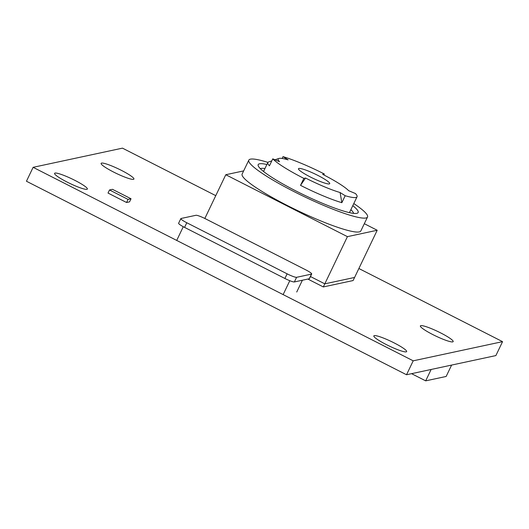 <?xml version="1.0" encoding="UTF-8"?>
<svg xmlns="http://www.w3.org/2000/svg" width="529" height="529" viewBox="0 0 529 529"><rect width="100%" height="100%" fill="white"/><g stroke="black" fill="none" stroke-linecap="round" stroke-linejoin="round"><path stroke-width="0.79" d="M386.335 344.584A18.184 2.486 25.6 0 0 406.642 351.606A18.184 2.486 25.6 0 0 394.151 342.911A18.184 2.486 25.6 0 0 373.844 335.889A18.184 2.486 25.6 0 0 386.335 344.584M432.867 334.599A18.184 2.486 25.6 0 0 453.174 341.622A18.184 2.486 25.6 0 0 440.683 332.926A18.184 2.486 25.6 0 0 420.376 325.904A18.184 2.486 25.6 0 0 432.867 334.599M113.603 172.057A18.184 2.486 25.6 0 0 133.91 179.073A18.184 2.486 25.6 0 0 121.419 170.378A18.184 2.486 25.6 0 0 101.112 163.362A18.184 2.486 25.6 0 0 113.603 172.057M67.064 182.042A18.184 2.486 25.6 0 0 87.371 189.058A18.184 2.486 25.6 0 0 74.88 180.363A18.184 2.486 25.6 0 0 54.573 173.347A18.184 2.486 25.6 0 0 67.064 182.042M215.772 195.651L122.47 148.146L33.122 167.323L413.202 360.824L502.55 341.655L358.874 268.507M108.022 193.059L126.57 202.501L129.545 201.86L131.027 198.765L112.479 189.322L109.503 189.964L108.022 193.059M33.122 167.323L26.45 181.242L406.53 374.75L495.878 355.581L502.55 341.655M406.53 374.75L413.202 360.824M431.135 369.473L425.686 380.854L446.159 376.456L451.614 365.076M425.686 380.854L411.575 373.672M109.503 189.964L128.051 199.407L126.57 202.501M128.051 199.407L131.027 198.765M243.657 170.893L225.79 174.729L347.421 236.648L324.806 283.842L310.47 276.541L324.806 283.842L354.589 277.454L353.108 280.549L323.325 286.936L324.806 283.842L354.589 277.454L377.203 230.26L364.316 223.701M307.852 279.061L323.325 286.936M352.797 205.655A55.419 7.571 -154.4 0 1 357.22 213.227A55.419 7.571 -154.4 0 1 296.253 191.128A55.419 7.571 -154.4 0 1 258.212 165.789A55.419 7.571 -154.4 0 1 266.887 164.499M267.919 162.403A65.814 8.986 25.6 0 0 248.815 160.135A65.814 8.986 25.6 0 0 294.025 191.604A65.814 8.986 25.6 0 0 367.523 217.002A65.814 8.986 25.6 0 0 353.802 203.553M248.815 160.135L242.143 174.054A65.814 8.986 25.6 0 0 287.353 205.53A65.814 8.986 25.6 0 0 360.851 230.928L367.523 217.002M347.421 236.648L377.203 230.26M225.79 174.729L204.835 218.47M317.823 175.39A17.318 2.367 25.6 0 0 298.488 169.075A17.318 2.367 25.6 0 0 310.378 176.99A17.318 2.367 25.6 0 0 329.428 183.894A17.318 2.367 25.6 0 0 317.823 175.39M350.866 209.682A51.954 7.095 -154.4 0 1 353.617 213.366M271.807 160.869L268.606 161.96A47.63 6.507 25.6 0 0 267.813 162.575A47.63 6.507 25.6 0 0 269.44 165.815L272.772 158.852A47.63 6.507 25.6 0 0 303.864 178.385L305.537 178.028L300.525 185.348A47.63 6.507 25.6 0 0 341.853 202.686L345.186 195.723A47.63 6.507 25.6 0 0 357.055 196.768L349.636 212.241A47.63 6.507 -154.4 0 1 349.325 212.612M357.055 196.768A47.63 6.507 25.6 0 0 355.428 193.528L348.664 190.691A39.834 5.442 25.6 0 0 322.664 174.352L324.337 173.995A47.63 6.507 25.6 0 0 283.008 156.657L288.1 159.857A39.834 5.442 25.6 0 0 278.843 158.469A39.834 5.442 25.6 0 0 279.537 161.689L272.772 158.852M305.537 178.028A39.834 5.442 25.6 0 0 340.101 192.53L341.853 202.686M345.186 195.723L340.101 192.53M263.64 171.555A47.63 6.507 -154.4 0 1 263.733 171.085L267.813 162.575M300.525 185.348L303.864 178.385M282.149 158.455L283.008 156.657M323.867 174.973L324.337 173.995M260.367 168.691A51.954 7.095 -154.4 0 1 264.956 168.526M311.693 273.982L309.472 278.624A8.662 1.184 -154.4 0 1 309.26 278.757L294.369 281.95A8.662 1.184 -154.4 0 1 284.906 278.479L184.568 227.391A8.662 1.184 -154.4 0 1 178.617 223.251L180.845 218.609A8.662 1.184 -154.4 0 1 181.05 218.484L195.942 215.29A8.662 1.184 -154.4 0 1 205.404 218.755L305.749 269.843A8.662 1.184 -154.4 0 1 311.693 273.982A8.662 1.184 -154.4 0 1 311.488 274.115L296.597 277.308A8.662 1.184 -154.4 0 1 287.135 273.837L186.79 222.749A8.662 1.184 -154.4 0 1 180.845 218.609M183.279 226.716L176.712 240.424M289.799 280.701L283.134 294.607M296.729 292.028L302.383 280.231M311.488 274.115L309.26 278.757M186.79 222.749L184.568 227.391M287.135 273.837L284.906 278.479M296.597 277.308L294.369 281.95M278.843 158.469L274.987 159.784"/></g></svg>
